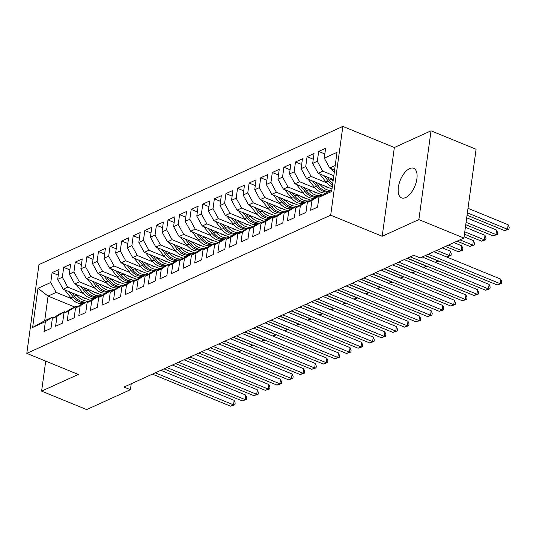 <?xml version="1.0" encoding="UTF-8"?>
<svg xmlns="http://www.w3.org/2000/svg" width="536" height="536" viewBox="0 0 536 536"><rect width="100%" height="100%" fill="white"/><g stroke="black" fill="none" stroke-linecap="round" stroke-linejoin="round"><path stroke-width="0.8" d="M405.638 197.576A15.986 7.879 -67.7 0 0 416.15 182.448A15.986 7.879 -67.7 0 0 413.678 168.291A15.986 7.879 -67.7 0 0 409.605 168.592A15.986 7.879 -67.7 0 0 399.092 183.714A15.986 7.879 -67.7 0 0 401.565 197.878A15.986 7.879 -67.7 0 0 405.638 197.576M342.852 126.409L38.961 264.596L26.8 353.371L330.692 215.184L342.852 126.409L394.349 147.501L382.188 236.269L418.871 219.593L431.031 130.817L394.349 147.501M431.031 130.817L476.082 149.269L463.921 238.044L418.871 219.593M74.806 307.034L48.073 296.086L37.996 288.308L32.636 327.442L45.386 321.647L44.032 331.516L50.987 328.354L52.34 318.485L56.97 316.374L55.623 326.25L62.578 323.087L63.925 313.212L68.561 311.101L67.208 320.977L74.162 317.815L75.516 307.945L80.152 305.835L78.799 315.711L85.753 312.548L87.107 302.673L91.743 300.562L90.39 310.438L97.344 307.275L98.698 297.4L103.334 295.296L101.981 305.165L108.935 302.002L110.289 292.133L114.925 290.023L113.572 299.899L120.526 296.736L121.88 286.861L126.516 284.75L125.163 294.626L132.117 291.463L133.471 281.588L138.107 279.484L136.754 289.36L143.708 286.197L145.055 276.321L149.691 274.211L148.345 284.087L155.293 280.924L156.646 271.049L161.282 268.945L159.929 278.814L166.884 275.651L168.237 265.782L172.873 263.672L171.52 273.548L178.475 270.385L179.828 260.509L184.464 258.399L183.111 268.275L190.066 265.112L191.419 255.237L196.055 253.133L194.702 263.009L201.657 259.846L203.01 249.97L207.646 247.86L206.293 257.736L213.248 254.573L214.601 244.697L219.237 242.594L217.884 252.463L224.839 249.3L226.192 239.431L230.828 237.321L229.475 247.197L236.43 244.034L237.776 234.158L242.413 232.048L241.066 241.924L248.014 238.761L249.367 228.885L254.004 226.782L252.65 236.651L259.605 233.495L260.958 223.619L265.595 221.509L264.241 231.385L271.196 228.222L272.549 218.346L277.186 216.243L275.832 226.112L282.787 222.949L284.14 213.08L288.777 210.97L287.423 220.845L294.378 217.683L295.731 207.807L300.368 205.697L299.014 215.573L305.969 212.41L307.322 202.534L311.959 200.43L310.605 210.3L317.56 207.137L318.913 197.268L331.657 191.473L337.017 152.338L324.273 158.133L325.62 148.258L318.672 151.42L317.319 161.296L312.682 163.406L314.036 153.531L307.081 156.693L305.728 166.569L301.091 168.673L302.445 158.803L295.49 161.966L294.137 171.835L289.5 173.945L290.854 164.07L283.899 167.232L282.546 177.108L277.909 179.218L279.263 169.343L272.308 172.505L270.955 182.381L266.318 184.485L267.672 174.615L260.717 177.771L259.364 187.647L254.727 189.757L256.081 179.882L249.126 183.044L247.773 192.92L243.143 195.024L244.49 185.155L237.535 188.317L236.188 198.186L231.552 200.297L232.905 190.421L225.951 193.583L224.597 203.459L219.961 205.569L221.314 195.694L214.36 198.856L213.006 208.732L208.37 210.836L209.723 200.966L202.769 204.122L201.415 213.998L196.779 216.109L198.132 206.233L191.178 209.395L189.824 219.271L185.188 221.375L186.541 211.506L179.587 214.668L178.233 224.537L173.597 226.648L174.95 216.772L167.996 219.934L166.642 229.81L162.006 231.921L163.359 222.045L156.405 225.207L155.051 235.083L150.422 237.187L151.768 227.318L144.814 230.48L143.467 240.349L138.831 242.46L140.184 232.584L133.23 235.746L131.876 245.622L127.24 247.726L128.593 237.857L121.639 241.019L120.285 250.888L115.649 252.999L117.002 243.123L110.048 246.285L108.694 256.161L104.058 258.272L105.411 248.396L98.456 251.558L97.103 261.434L92.467 263.538L93.82 253.669L86.866 256.831L85.512 266.7L80.876 268.811L82.229 258.935L75.275 262.097L73.921 271.973L69.285 274.077L70.638 264.208L63.684 267.37L62.337 277.239L57.7 279.35L59.047 269.474L52.099 272.636L58.27 275.169M37.996 288.308L50.746 282.512L52.099 272.636M90.624 300.488L63.141 289.232L67.777 287.122L83.301 293.48M57.7 279.35L63.141 289.232M62.337 277.239L67.777 287.122M32.636 327.442L44.702 320.722L52.809 317.037L53.935 317.493M45.386 321.647L52.809 317.037M102.215 295.215L74.732 283.966L79.368 281.856L94.892 288.214M69.285 274.077L74.732 283.966M73.921 271.973L79.368 281.856M52.34 318.485L59.764 313.875L64.4 311.764L65.519 312.22M56.97 316.374L64.4 311.764M113.806 289.949L86.323 278.693L90.959 276.583L106.483 282.941M80.876 268.811L86.323 278.693M85.512 266.7L90.959 276.583M63.925 313.212L71.355 308.602L75.991 306.492L77.11 306.954M68.561 311.101L75.991 306.492M125.397 284.676L97.914 273.42L102.55 271.317L118.074 277.675M92.467 263.538L97.914 273.42M97.103 261.434L102.55 271.317M75.516 307.945L82.946 303.329L87.582 301.225L88.701 301.681M80.152 305.835L87.582 301.225M136.988 279.41L109.505 268.154L114.141 266.044L129.665 272.402M104.058 258.272L109.505 268.154M108.694 256.161L114.141 266.044M87.107 302.673L94.537 298.063L99.173 295.952L100.292 296.415M91.743 300.562L99.173 295.952M148.579 274.137L121.089 262.881L125.726 260.771L141.249 267.129M115.649 252.999L121.089 262.881M120.285 250.888L125.726 260.771M98.698 297.4L106.128 292.79L110.764 290.68L111.883 291.142M103.334 295.296L110.764 290.68M160.164 268.864L132.68 257.608L137.316 255.505L152.84 261.863M127.24 247.726L132.68 257.608M131.876 245.622L137.316 255.505M110.289 292.133L117.719 287.524L122.355 285.413L123.474 285.869M114.925 290.023L122.355 285.413M171.755 263.598L144.271 252.342L148.907 250.232L164.431 256.59M138.831 242.46L144.271 252.342M143.467 240.349L148.907 250.232M121.88 286.861L129.31 282.251L133.946 280.14L135.065 280.603M126.516 284.75L133.946 280.14M183.345 258.325L155.862 247.069L160.499 244.965L176.022 251.324M150.422 237.187L155.862 247.069M155.051 235.083L160.499 244.965M133.471 281.588L140.894 276.978L145.531 274.874L146.656 275.33M138.107 279.484L145.531 274.874M194.936 253.059L167.453 241.803L172.09 239.693L187.613 246.051M162.006 231.921L167.453 241.803M166.642 229.81L172.09 239.693M145.055 276.321L152.485 271.712L157.122 269.601L158.241 270.064M149.691 274.211L157.122 269.601M206.528 247.786L179.044 236.53L183.68 234.42L199.204 240.778M173.597 226.648L179.044 236.53M178.233 224.537L183.68 234.42M156.646 271.049L164.076 266.439L168.713 264.328L169.832 264.791M161.282 268.945L168.713 264.328M218.119 242.513L190.635 231.257L195.272 229.153L210.795 235.512M185.188 221.375L190.635 231.257M189.824 219.271L195.272 229.153M168.237 265.782L175.667 261.173L180.304 259.062L181.423 259.518M172.873 263.672L180.304 259.062M229.71 237.247L202.226 225.991L206.863 223.881L222.386 230.239M196.779 216.109L202.226 225.991M201.415 213.998L206.863 223.881M179.828 260.509L187.258 255.9L191.895 253.789L193.014 254.252M184.464 258.399L191.895 253.789M241.294 231.974L213.81 220.718L218.447 218.614L233.971 224.973M208.37 210.836L213.81 220.718M213.006 208.732L218.447 218.614M191.419 255.237L198.849 250.627L203.486 248.523L204.605 248.979M196.055 253.133L203.486 248.523M252.885 226.708L225.401 215.452L230.038 213.341L245.562 219.7M219.961 205.569L225.401 215.452M224.597 203.459L230.038 213.341M203.01 249.97L210.44 245.361L215.077 243.25L216.196 243.713M207.646 247.86L215.077 243.25M264.476 221.435L236.992 210.179L241.629 208.069L257.153 214.427M231.552 200.297L236.992 210.179M236.188 198.186L241.629 208.069M214.601 244.697L222.031 240.088L226.661 237.977L227.787 238.44M219.237 242.594L226.661 237.977M276.067 216.162L248.583 204.906L253.22 202.802L268.744 209.161M243.143 195.024L248.583 204.906M247.773 192.92L253.22 202.802M226.192 239.431L233.616 234.815L238.252 232.711L239.378 233.167M230.828 237.321L238.252 232.711M287.658 210.896L260.174 199.64L264.811 197.529L280.335 203.888M254.727 189.757L260.174 199.64M259.364 187.647L264.811 197.529M237.776 234.158L245.207 229.549L249.843 227.438L250.962 227.9M242.413 232.048L249.843 227.438M299.249 205.623L271.765 194.367L276.402 192.263L291.926 198.621M266.318 184.485L271.765 194.367M270.955 182.381L276.402 192.263M249.367 228.885L256.798 224.276L261.434 222.172L262.553 222.628M254.004 226.782L261.434 222.172M310.84 200.357L283.356 189.101L287.993 186.99L303.517 193.349M277.909 179.218L283.356 189.101M282.546 177.108L287.993 186.99M260.958 223.619L268.389 219.01L273.025 216.899L274.144 217.355M265.595 221.509L273.025 216.899M322.431 195.084L294.947 183.828L299.577 181.717L315.108 188.076M289.5 173.945L294.947 183.828M294.137 171.835L299.577 181.717M272.549 218.346L279.98 213.737L284.616 211.626L285.735 212.089M277.186 216.243L284.616 211.626M331.998 188.987L306.532 178.555L311.168 176.451L326.692 182.81M301.091 168.673L306.532 178.555M305.728 166.569L311.168 176.451M284.14 213.08L291.571 208.464L296.207 206.36L297.326 206.816M288.777 210.97L296.207 206.36M333.298 179.5L318.123 173.289L322.759 171.178L333.821 175.708M312.682 163.406L318.123 173.289M317.319 161.296L322.759 171.178M295.731 207.807L303.162 203.198L307.798 201.087L308.917 201.549M300.368 205.697L307.798 201.087M334.598 170.019L329.714 168.016L335.214 165.517M324.273 158.133L329.714 168.016M307.322 202.534L314.753 197.925L319.382 195.821L320.508 196.276M311.959 200.43L319.382 195.821M45.721 361.117L41.607 391.139L86.665 409.591L130.416 389.692L131.233 383.763M463.921 238.044L420.17 257.937L413.738 255.304L123.984 387.059L130.416 389.692M382.188 236.269L330.692 215.184M41.607 391.139L78.29 374.456L26.8 353.371M71.71 298.753L56.186 292.395L48.073 296.086L44.702 320.722M318.913 197.268L326.337 192.659L331.838 190.153M50.746 282.512L56.186 292.395M318.672 151.42L324.843 153.953M307.081 156.693L313.252 159.219M295.49 161.966L301.661 164.492M283.899 167.232L290.077 169.765M272.308 172.505L278.486 175.031M260.717 177.771L266.895 180.304M249.126 183.044L255.304 185.57M237.535 188.317L243.713 190.843M225.951 193.583L232.121 196.116M214.36 198.856L220.53 201.382M202.769 204.122L208.94 206.655M191.178 209.395L197.355 211.928M179.587 214.668L185.764 217.194M167.996 219.934L174.173 222.467M156.405 225.207L162.582 227.733M144.814 230.48L150.991 233.006M133.23 235.746L139.4 238.279M121.639 241.019L127.809 243.545M110.048 246.285L116.218 248.818M98.456 251.558L104.634 254.084M86.866 256.831L93.043 259.357M75.275 262.097L81.452 264.63M63.684 267.37L69.861 269.896M428.298 254.245L500.095 283.651L497.2 284.971L425.396 255.565M433.832 251.726L500.718 279.122L500.095 283.651L501.508 283.544L497.2 284.971M500.718 279.122L501.756 281.735L501.508 283.544M331.322 168.673A5.293 4.08 65.5 0 0 331.61 169.068L334.263 172.465M467.05 215.224L504.644 230.621L507.545 229.301L508.162 224.772L467.995 208.323M508.162 224.772L509.2 227.385L508.952 229.194L507.545 229.301L467.379 212.852M508.952 229.194L504.644 230.621M410.268 256.878L488.51 288.924L485.609 290.237L407.373 258.198M422.241 256.999L489.127 284.395L488.51 288.924L489.917 288.817L485.609 290.237M489.127 284.395L490.165 287.001L489.917 288.817M398.677 262.151L476.919 294.19L474.018 295.51L395.782 263.464M404.211 259.632L477.536 289.661L476.919 294.19L478.326 294.083L474.018 295.51M477.536 289.661L478.574 292.274L478.326 294.083M319.731 173.945A5.293 4.08 65.5 0 0 320.019 174.341L325.928 181.892A15.289 11.785 65.5 0 0 332.286 186.89M331.261 178.669L331.724 179.252A15.289 11.785 65.5 0 0 333.117 180.84M324.092 175.734L328.132 180.887A15.289 11.785 65.5 0 0 332.561 184.9M465.75 224.705L493.053 235.887L495.954 234.574L496.571 230.045L466.695 217.804M332.755 183.453A15.289 11.785 -114.5 0 1 329.519 180.257L326.866 176.867M496.571 230.045L497.609 232.651L497.361 234.466L495.954 234.574L466.079 222.333M497.361 234.466L493.053 235.887M308.14 179.218A5.293 4.08 65.5 0 0 308.428 179.614L314.337 187.158A15.289 11.785 65.5 0 0 325.674 193.067M319.67 183.942L320.133 184.525A15.289 11.785 65.5 0 0 331.201 190.448M324.642 185.972A12.69 9.782 65.5 0 0 329.231 187.855M312.501 181L316.541 186.16A15.289 11.785 65.5 0 0 327.61 192.082M464.451 234.192L481.462 241.16L484.363 239.84L484.986 235.311L465.395 227.291M328.997 191.446A15.289 11.785 -114.5 0 1 317.928 185.523L315.275 182.14M484.986 235.311L486.018 237.924L485.77 239.733L484.363 239.84L464.779 231.82M485.77 239.733L481.462 241.16M387.086 267.417L465.328 299.463L462.427 300.776L384.191 268.737M392.62 264.905L465.945 294.934L465.328 299.463L466.735 299.356L462.427 300.776M465.945 294.934L466.983 297.54L466.735 299.356M375.495 272.69L453.737 304.729L450.843 306.049L372.6 274.01M381.029 270.171L454.361 300.2L453.737 304.729L455.144 304.622L450.843 306.049M454.361 300.2L455.392 302.813L455.144 304.622M296.549 184.485A5.293 4.08 65.5 0 0 296.837 184.88L302.746 192.431A15.289 11.785 65.5 0 0 314.083 198.34M308.086 189.208L308.542 189.798A15.289 11.785 65.5 0 0 322.029 195.332M313.058 191.245A12.69 9.782 65.5 0 0 317.64 193.121M300.91 186.273L304.95 191.426A15.289 11.785 65.5 0 0 316.019 197.349M320.287 196.189A15.289 11.785 65.5 0 0 320.3 196.176A15.289 11.785 -114.5 0 0 321.01 195.895L321.453 195.694M457.041 241.173L469.878 246.426L472.772 245.113L473.395 240.584L464.096 236.778M317.413 196.719A15.289 11.785 -114.5 0 1 306.337 190.796L303.691 187.412M473.395 240.584L474.427 243.19L474.179 245.006L472.772 245.113L459.942 239.853M474.179 245.006L469.878 246.426M284.964 189.757A5.293 4.08 65.5 0 0 285.246 190.153L291.155 197.704A15.289 11.785 65.5 0 0 302.492 203.606M296.495 194.481L296.951 195.064A15.289 11.785 65.5 0 0 310.438 200.605M301.466 196.518A12.69 9.782 65.5 0 0 306.049 198.394M289.319 191.54L293.36 196.699A15.289 11.785 65.5 0 0 304.428 202.621M309.862 200.96L309.419 201.161A15.289 11.785 -114.5 0 1 308.689 201.456A15.289 11.785 65.5 0 0 308.709 201.449M445.45 246.446L458.287 251.699L461.181 250.379L461.804 245.85L453.885 242.607M305.822 201.985A15.289 11.785 -114.5 0 1 294.753 196.069L292.1 192.679M461.804 245.85L462.843 248.463L462.588 250.272L461.181 250.379L448.351 245.126M462.588 250.272L458.287 251.699M363.911 277.963L442.146 310.002L439.252 311.322L361.009 279.276M369.445 275.444L442.77 305.473L442.146 310.002L443.553 309.895L439.252 311.322M442.77 305.473L443.801 308.086L443.553 309.895M273.373 195.024A5.293 4.08 65.5 0 0 273.655 195.419L279.564 202.97A15.289 11.785 65.5 0 0 290.907 208.879M284.904 199.747L285.36 200.337A15.289 11.785 65.5 0 0 298.847 205.871M289.875 201.784A12.69 9.782 65.5 0 0 294.458 203.66M277.735 196.812L281.769 201.971A15.289 11.785 65.5 0 0 292.837 207.888M297.105 206.729A15.289 11.785 65.5 0 0 297.118 206.722A15.289 11.785 -114.5 0 0 297.828 206.434L298.271 206.233M433.858 251.712L446.696 256.972L449.59 255.652L450.213 251.123L442.294 247.88M294.231 207.258A15.289 11.785 -114.5 0 1 283.162 201.335L280.509 197.952M450.213 251.123L451.252 253.736L451.004 255.545L449.59 255.652L436.76 250.392M451.004 255.545L446.696 256.972M352.32 283.229L430.555 315.275L427.661 316.588L349.418 284.549M357.854 280.717L431.178 310.746L430.555 315.275L431.969 315.168L427.661 316.588M431.178 310.746L432.217 313.352L431.969 315.168M261.782 200.297A5.293 4.08 65.5 0 0 262.064 200.692L267.98 208.243A15.289 11.785 65.5 0 0 279.316 214.152M273.313 205.02L273.769 205.603A15.289 11.785 65.5 0 0 287.256 211.144M278.285 207.057A12.69 9.782 65.5 0 0 282.867 208.933M266.144 202.085L270.178 207.238A15.289 11.785 65.5 0 0 281.246 213.16M285.514 211.995A15.289 11.785 65.5 0 0 285.527 211.988A15.289 11.785 -114.5 0 0 286.237 211.7L286.68 211.499M282.64 212.531A15.289 11.785 -114.5 0 1 271.571 206.608L268.918 203.218M422.274 256.985L435.105 262.238L437.999 260.925L425.169 255.665M438.85 261.072L435.105 262.238M438.408 260.891L438.026 260.737M340.729 288.502L418.964 320.541L416.07 321.861L337.827 289.815M346.263 285.983L419.588 316.012L418.964 320.541L420.378 320.434L416.07 321.861M419.588 316.012L420.626 318.625L420.378 320.434M250.191 205.569A5.293 4.08 65.5 0 0 250.48 205.965L256.389 213.509A15.289 11.785 65.5 0 0 267.725 219.418M261.722 210.293L262.184 210.876A15.289 11.785 65.5 0 0 275.671 216.41M266.694 212.323A12.69 9.782 65.5 0 0 271.276 214.206M254.553 207.352L258.587 212.511A15.289 11.785 65.5 0 0 269.655 218.433M275.089 216.772L274.646 216.973A15.289 11.785 -114.5 0 1 273.923 217.268A15.289 11.785 65.5 0 0 273.936 217.261M271.049 217.797A15.289 11.785 -114.5 0 1 259.98 211.881L257.327 208.491M404.245 259.618L423.514 267.511L426.415 266.191L407.139 258.298M427.259 266.338L423.514 267.511M426.817 266.164L426.435 266.003M329.138 293.768L407.38 325.814L404.479 327.127L326.236 295.088M334.672 291.256L407.997 321.285L407.38 325.814L408.787 325.707L404.479 327.127M407.997 321.285L409.035 323.891L408.787 325.707M238.6 210.836A5.293 4.08 65.5 0 0 238.889 211.231L244.798 218.782A15.289 11.785 65.5 0 0 256.134 224.691M250.131 215.559L250.593 216.149A15.289 11.785 65.5 0 0 264.08 221.683M255.103 217.596A12.69 9.782 65.5 0 0 259.685 219.472M242.962 212.625L246.995 217.777A15.289 11.785 65.5 0 0 258.071 223.7M262.332 222.541A15.289 11.785 65.5 0 0 262.352 222.527A15.289 11.785 -114.5 0 0 263.055 222.246L263.498 222.045M259.458 223.07A15.289 11.785 -114.5 0 1 248.389 217.147L245.736 213.764M392.654 264.891L411.923 272.777L414.824 271.464L395.555 263.571M415.668 271.611L411.923 272.777M415.226 271.43L414.851 271.276M317.547 299.041L395.789 331.081L392.888 332.4L314.652 300.361M323.081 296.522L396.406 326.551L395.789 331.081L397.196 330.973L392.888 332.4M396.406 326.551L397.444 329.164L397.196 330.973M227.009 216.109A5.293 4.08 65.5 0 0 227.298 216.504L233.207 224.055A15.289 11.785 65.5 0 0 244.543 229.957M238.54 220.832L239.002 221.415A15.289 11.785 65.5 0 0 252.49 226.956M243.512 222.869A12.69 9.782 65.5 0 0 248.094 224.745M231.371 217.891L235.411 223.05A15.289 11.785 65.5 0 0 246.48 228.973M250.748 227.807A15.289 11.785 65.5 0 0 250.761 227.8A15.289 11.785 -114.5 0 0 251.471 227.512L251.907 227.311M247.867 228.336A15.289 11.785 -114.5 0 1 236.798 222.42L234.145 219.03M381.062 270.157L400.332 278.05L403.233 276.73L383.964 268.838M404.077 276.884L400.332 278.05M403.642 276.703L403.26 276.543M305.956 304.314L384.198 336.353L381.297 337.673L303.061 305.627M311.49 301.795L384.815 331.824L384.198 336.353L385.605 336.246L381.297 337.673M384.815 331.824L385.853 334.437L385.605 336.246M215.418 221.375A5.293 4.08 65.5 0 0 215.707 221.77L221.616 229.321A15.289 11.785 65.5 0 0 232.952 235.23M226.956 226.098L227.411 226.688A15.289 11.785 65.5 0 0 240.899 232.222M231.921 228.135A12.69 9.782 65.5 0 0 236.51 230.011M219.78 223.164L223.82 228.323A15.289 11.785 65.5 0 0 234.889 234.239M240.316 232.584L239.88 232.785A15.289 11.785 -114.5 0 1 239.15 233.08A15.289 11.785 65.5 0 0 239.17 233.073M236.275 233.609A15.289 11.785 -114.5 0 1 225.207 227.686L222.561 224.303M369.472 275.43L388.747 283.323L391.642 282.003L372.373 274.11M392.486 282.15L388.747 283.323M392.05 281.97L391.669 281.815M294.365 309.58L372.607 341.626L369.706 342.94L291.47 310.9M299.899 307.068L373.23 337.097L372.607 341.626L374.014 341.519L369.706 342.94M373.23 337.097L374.262 339.703L374.014 341.519M203.827 226.648A5.293 4.08 65.5 0 0 204.115 227.043L210.025 234.594A15.289 11.785 65.5 0 0 221.361 240.503M215.365 231.371L215.82 231.954A15.289 11.785 65.5 0 0 229.308 237.495M220.336 233.408A12.69 9.782 65.5 0 0 224.919 235.284M208.189 228.436L212.229 233.589A15.289 11.785 65.5 0 0 223.298 239.512M227.565 238.346A15.289 11.785 65.5 0 0 227.579 238.339A15.289 11.785 -114.5 0 0 228.289 238.051L228.731 237.85M224.691 238.882A15.289 11.785 -114.5 0 1 213.616 232.959L210.97 229.569M357.88 280.697L377.156 288.589L380.051 287.276L360.782 279.383M380.895 287.423L377.156 288.589M380.46 287.242L380.078 287.088M282.774 314.853L361.016 346.893L358.122 348.212L279.879 316.166M288.308 312.334L361.639 342.363L361.016 346.893L362.423 346.785L358.122 348.212M361.639 342.363L362.671 344.976L362.423 346.785M192.243 231.921A5.293 4.08 65.5 0 0 192.525 232.316L198.434 239.86A15.289 11.785 65.5 0 0 209.77 245.769M203.774 236.644L204.229 237.227A15.289 11.785 65.5 0 0 217.716 242.761M208.745 238.674A12.69 9.782 65.5 0 0 213.328 240.557M196.598 233.703L200.638 238.862A15.289 11.785 65.5 0 0 211.707 244.785M215.975 243.619A15.289 11.785 65.5 0 0 215.988 243.612A15.289 11.785 -114.5 0 0 216.698 243.324L217.14 243.123M213.1 244.148A15.289 11.785 -114.5 0 1 202.032 238.232L199.379 234.842M346.296 285.969L365.565 293.862L368.46 292.542L349.191 284.65M369.311 292.69L365.565 293.862M368.868 292.515L368.487 292.355M271.189 320.119L349.425 352.165L346.531 353.479L268.288 321.439M276.723 317.607L350.048 347.636L349.425 352.165L350.832 352.058L346.531 353.479M350.048 347.636L351.08 350.243L350.832 352.058M180.652 237.187A5.293 4.08 65.5 0 0 180.934 237.582L186.843 245.133A15.289 11.785 65.5 0 0 198.186 251.042M192.183 241.91L192.638 242.5A15.289 11.785 65.5 0 0 206.125 248.034M197.154 243.947A12.69 9.782 65.5 0 0 201.737 245.823M185.014 238.976L189.047 244.135A15.289 11.785 65.5 0 0 200.116 250.051M204.384 248.892A15.289 11.785 65.5 0 0 204.397 248.878A15.289 11.785 -114.5 0 0 205.107 248.597L205.549 248.396M201.509 249.421A15.289 11.785 -114.5 0 1 190.441 243.498L187.788 240.115M334.705 291.242L353.974 299.128L356.869 297.815L337.6 289.922M357.72 297.962L353.974 299.128M357.278 297.781L356.896 297.627M259.598 325.392L337.834 357.432L334.94 358.752L256.697 326.712M265.132 322.873L338.457 352.902L337.834 357.432L339.248 357.324L334.94 358.752M338.457 352.902L339.496 355.515L339.248 357.324M169.061 242.46A5.293 4.08 65.5 0 0 169.349 242.855L175.259 250.406A15.289 11.785 65.5 0 0 186.595 256.309M180.592 247.183L181.047 247.766A15.289 11.785 65.5 0 0 194.535 253.307M185.563 249.22A12.69 9.782 65.5 0 0 190.146 251.096M173.423 244.242L177.456 249.401A15.289 11.785 65.5 0 0 188.525 255.324M192.793 254.158A15.289 11.785 65.5 0 0 192.806 254.151A15.289 11.785 -114.5 0 0 193.516 253.863L193.958 253.662M189.918 254.687A15.289 11.785 -114.5 0 1 178.85 248.771L176.197 245.381M323.114 296.509L342.383 304.401L345.278 303.081L326.009 295.195M346.129 303.235L342.383 304.401M345.687 303.054L345.305 302.894M248.007 330.665L326.243 362.705L323.349 364.024L245.106 331.978M253.541 328.146L326.866 358.175L326.243 362.705L327.657 362.597L323.349 364.024M326.866 358.175L327.905 360.788L327.657 362.597M157.47 247.733A5.293 4.08 65.5 0 0 157.758 248.121L163.668 255.672A15.289 11.785 65.5 0 0 175.004 261.581M169.001 252.449L169.463 253.039A15.289 11.785 65.5 0 0 182.95 258.573M173.972 254.486A12.69 9.782 65.5 0 0 178.555 256.362M161.832 249.515L165.865 254.674A15.289 11.785 65.5 0 0 176.934 260.59M181.202 259.431A15.289 11.785 65.5 0 0 181.215 259.424A15.289 11.785 -114.5 0 0 181.925 259.136L182.367 258.935M178.327 259.96A15.289 11.785 -114.5 0 1 167.259 254.037L164.606 250.654M311.523 301.781L330.792 309.674L333.694 308.354L314.418 300.462M334.538 308.502L330.792 309.674M334.096 308.321L333.714 308.166M236.416 335.931L314.659 367.977L311.758 369.291L233.515 337.251M241.95 333.419L315.275 363.448L314.659 367.977L316.066 367.87L311.758 369.291M315.275 363.448L316.314 366.055L316.066 367.87M145.879 252.999A5.293 4.08 65.5 0 0 146.167 253.394L152.077 260.945A15.289 11.785 65.5 0 0 163.413 266.854M157.41 257.722L157.872 258.305A15.289 11.785 65.5 0 0 171.359 263.846M162.381 259.759A12.69 9.782 65.5 0 0 166.964 261.635M150.241 254.788L154.274 259.94A15.289 11.785 65.5 0 0 165.349 265.863M170.776 264.201L170.334 264.402A15.289 11.785 -114.5 0 1 169.611 264.697A15.289 11.785 65.5 0 0 169.631 264.69M166.736 265.233A15.289 11.785 -114.5 0 1 155.668 259.31L153.015 255.92M299.932 307.048L319.201 314.94L322.103 313.627L302.833 305.734M322.947 313.774L319.201 314.94M322.505 313.594L322.129 313.439M224.825 341.204L303.068 373.244L300.167 374.563L221.931 342.517M230.359 338.685L303.684 368.714L303.068 373.244L304.475 373.136L300.167 374.563M303.684 368.714L304.723 371.327L304.475 373.136M134.288 258.272A5.293 4.08 65.5 0 0 134.576 258.667L140.486 266.211A15.289 11.785 65.5 0 0 151.822 272.12M145.819 262.995L146.281 263.578A15.289 11.785 65.5 0 0 159.768 269.112M150.79 265.025A12.69 9.782 65.5 0 0 155.373 266.908M138.65 260.054L142.69 265.213A15.289 11.785 65.5 0 0 153.758 271.136M159.185 269.474L158.75 269.675A15.289 11.785 -114.5 0 1 158.019 269.97A15.289 11.785 65.5 0 0 158.04 269.963M155.145 270.499A15.289 11.785 -114.5 0 1 144.077 264.583L141.424 261.193M288.341 312.32L307.61 320.213L310.512 318.893L291.242 311.001M311.356 319.041L307.61 320.213M310.92 318.866L310.538 318.706M213.234 346.47L291.477 378.517L288.576 379.83L210.34 347.79M218.768 343.958L292.093 373.987L291.477 378.517L292.884 378.409L288.576 379.83M292.093 373.987L293.132 376.594L292.884 378.409M122.697 263.538A5.293 4.08 65.5 0 0 122.985 263.933L128.895 271.484A15.289 11.785 65.5 0 0 140.231 277.393M134.234 268.261L134.69 268.851A15.289 11.785 65.5 0 0 148.177 274.385M139.206 270.298A12.69 9.782 65.5 0 0 143.789 272.174M127.059 265.327L131.099 270.486A15.289 11.785 65.5 0 0 142.167 276.402M147.601 274.747L147.159 274.948A15.289 11.785 -114.5 0 1 146.429 275.236A15.289 11.785 65.5 0 0 146.449 275.229M143.554 275.772A15.289 11.785 -114.5 0 1 132.486 269.849L129.839 266.466M276.75 317.593L296.026 325.479L298.921 324.166L279.651 316.274M299.765 324.314L296.026 325.479M299.329 324.133L298.947 323.979M201.643 351.743L279.886 383.783L276.985 385.103L198.749 353.063M207.177 349.224L280.509 379.253L279.886 383.783L281.293 383.675L276.985 385.103M280.509 379.253L281.541 381.867L281.293 383.675M111.106 268.811A5.293 4.08 65.5 0 0 111.394 269.206L117.304 276.757A15.289 11.785 65.5 0 0 128.64 282.66M122.644 273.534L123.099 274.117A15.289 11.785 65.5 0 0 136.586 279.658M127.615 275.571A12.69 9.782 65.5 0 0 132.198 277.447M115.468 270.6L119.508 275.752A15.289 11.785 65.5 0 0 130.576 281.675M136.01 280.013L135.568 280.214A15.289 11.785 -114.5 0 1 134.838 280.509A15.289 11.785 65.5 0 0 134.858 280.502M131.97 281.038A15.289 11.785 -114.5 0 1 120.895 275.122L118.248 271.732M265.166 322.86L284.435 330.752L287.33 329.432L268.06 321.546M288.174 329.586L284.435 330.752M287.738 329.406L287.356 329.251M190.052 357.016L268.295 389.056L265.4 390.375L187.158 358.329M195.593 354.497L268.918 384.526L268.295 389.056L269.702 388.948L265.4 390.375M268.918 384.526L269.95 387.139L269.702 388.948M99.522 274.084A5.293 4.08 65.5 0 0 99.803 274.472L105.713 282.023A15.289 11.785 65.5 0 0 117.056 287.933M111.053 278.8L111.508 279.39A15.289 11.785 65.5 0 0 124.995 284.924M116.024 280.837A12.69 9.782 65.5 0 0 120.607 282.713M103.884 275.866L107.917 281.025A15.289 11.785 65.5 0 0 118.985 286.941M124.419 285.286L123.977 285.487A15.289 11.785 -114.5 0 1 123.246 285.782A15.289 11.785 65.5 0 0 123.267 285.775M120.379 286.311A15.289 11.785 -114.5 0 1 109.311 280.388L106.657 277.005M253.575 328.132L272.844 336.025L275.739 334.705L256.469 326.813M276.589 334.853L272.844 336.025M276.147 334.672L275.765 334.518M178.468 362.282L256.704 394.329L253.809 395.642L175.567 363.602M184.002 359.77L257.327 389.799L256.704 394.329L258.111 394.221L253.809 395.642M257.327 389.799L258.359 392.406L258.111 394.221M87.931 279.35A5.293 4.08 65.5 0 0 88.212 279.745L94.122 287.296A15.289 11.785 65.5 0 0 105.465 293.205M99.462 284.073L99.917 284.663A15.289 11.785 65.5 0 0 113.404 290.197M104.433 286.11A12.69 9.782 65.5 0 0 109.016 287.986M92.293 281.139L96.326 286.291A15.289 11.785 65.5 0 0 107.394 292.214M112.828 290.552L112.386 290.753A15.289 11.785 -114.5 0 1 111.656 291.048A15.289 11.785 65.5 0 0 111.676 291.041M108.788 291.584A15.289 11.785 -114.5 0 1 97.719 285.661L95.066 282.271M241.984 333.399L261.253 341.291L264.148 339.978L244.878 332.086M264.998 340.125L261.253 341.291M264.556 339.945L264.174 339.791M166.877 367.555L245.113 399.595L242.218 400.915L163.976 368.868M172.411 365.036L245.736 395.065L245.113 399.595L246.526 399.488L242.218 400.915M245.736 395.065L246.774 397.678L246.526 399.488M76.34 284.623A5.293 4.08 65.5 0 0 76.628 285.018L82.537 292.562A15.289 11.785 65.5 0 0 93.874 298.472M87.871 289.346L88.333 289.929A15.289 11.785 65.5 0 0 101.813 295.463M92.842 291.383A12.69 9.782 65.5 0 0 97.425 293.259M80.702 286.405L84.735 291.564A15.289 11.785 65.5 0 0 95.803 297.487M101.237 295.825L100.795 296.026A15.289 11.785 -114.5 0 1 100.071 296.321A15.289 11.785 65.5 0 0 100.085 296.314M97.197 296.85A15.289 11.785 -114.5 0 1 86.129 290.934L83.475 287.544M230.393 338.672L249.662 346.564L252.563 345.244L233.287 337.352M253.407 345.392L249.662 346.564M252.965 345.218L252.583 345.057M155.286 372.822L233.522 404.868L230.627 406.188L152.385 374.141M160.82 370.309L234.145 400.338L233.522 404.868L234.935 404.76L230.627 406.188M234.145 400.338L235.183 402.951L234.935 404.76M64.749 289.889A5.293 4.08 65.5 0 0 65.037 290.284L70.946 297.835A15.289 11.785 65.5 0 0 82.283 303.745M76.279 294.612L76.742 295.202A15.289 11.785 65.5 0 0 90.229 300.736M81.251 296.649A12.69 9.782 65.5 0 0 85.834 298.525M69.111 291.678L73.144 296.837A15.289 11.785 65.5 0 0 84.212 302.753M89.646 301.098L89.204 301.299A15.289 11.785 -114.5 0 1 88.48 301.587A15.289 11.785 65.5 0 0 88.5 301.58M85.606 302.123A15.289 11.785 -114.5 0 1 74.538 296.2L71.884 292.817M218.802 343.945L238.071 351.83L240.972 350.517L221.703 342.625M241.816 350.665L238.071 351.83M241.374 350.484L240.992 350.33M328.132 180.887L325.928 181.892M331.724 179.252L329.519 180.257M316.541 186.16L314.337 187.158M320.133 184.525L317.928 185.523M304.95 191.426L302.746 192.431M308.542 189.798L306.337 190.796M293.36 196.699L291.155 197.704M296.951 195.064L294.753 196.069M281.769 201.971L279.564 202.97M285.36 200.337L283.162 201.335M270.178 207.238L267.98 208.243M273.769 205.603L271.571 206.608M258.587 212.511L256.389 213.509M262.184 210.876L259.98 211.881M246.995 217.777L244.798 218.782M250.593 216.149L248.389 217.147M235.411 223.05L233.207 224.055M239.002 221.415L236.798 222.42M223.82 228.323L221.616 229.321M227.411 226.688L225.207 227.686M212.229 233.589L210.025 234.594M215.82 231.954L213.616 232.959M200.638 238.862L198.434 239.86M204.229 237.227L202.032 238.232M189.047 244.135L186.843 245.133M192.638 242.5L190.441 243.498M177.456 249.401L175.259 250.406M181.047 247.766L178.85 248.771M165.865 254.674L163.668 255.672M169.463 253.039L167.259 254.037M154.274 259.94L152.077 260.945M157.872 258.305L155.668 259.31M142.69 265.213L140.486 266.211M146.281 263.578L144.077 264.583M131.099 270.486L128.895 271.484M134.69 268.851L132.486 269.849M119.508 275.752L117.304 276.757M123.099 274.117L120.895 275.122M107.917 281.025L105.713 282.023M111.508 279.39L109.311 280.388M96.326 286.291L94.122 287.296M99.917 284.663L97.719 285.661M84.735 291.564L82.537 292.562M88.333 289.929L86.129 290.934M73.144 296.837L70.946 297.835M76.742 295.202L74.538 296.2"/></g></svg>
